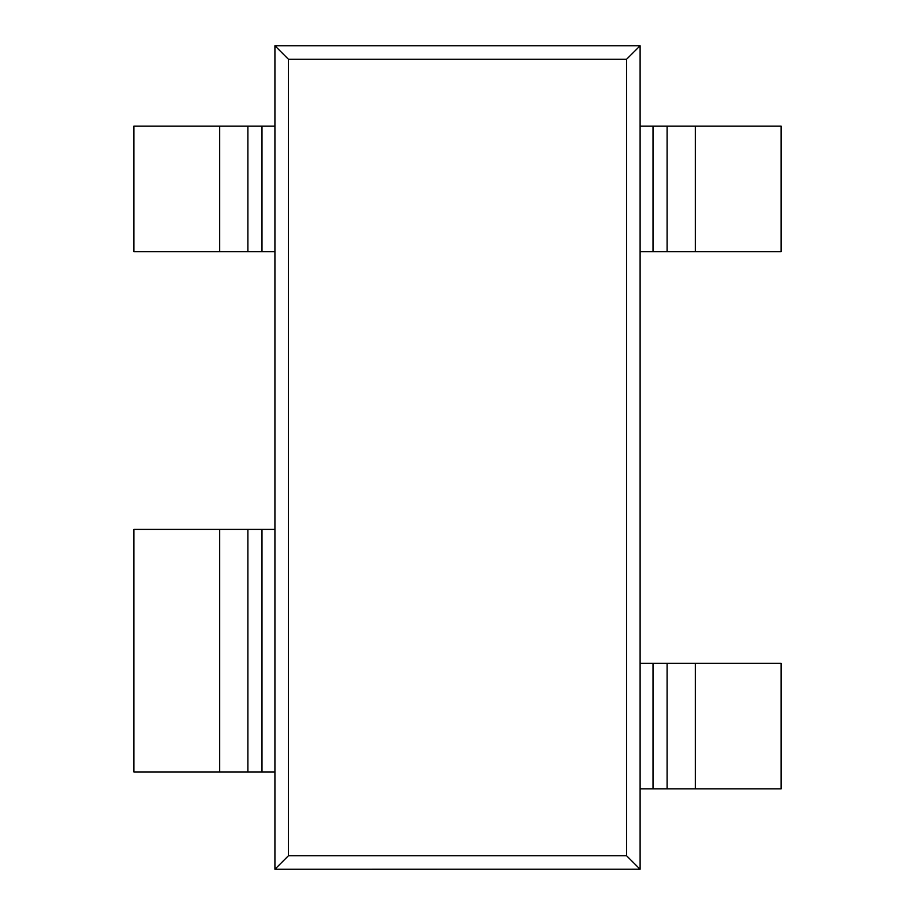 <?xml version="1.0" encoding="UTF-8"?>
<svg xmlns="http://www.w3.org/2000/svg" width="915" height="915" viewBox="0 0 915 915"><rect width="100%" height="100%" fill="white"/><g stroke="black" fill="none" stroke-linecap="round" stroke-linejoin="round"><path stroke-width="1.37" d="M274.923 869.25L274.923 45.75L288.408 59.235L288.408 855.765L274.923 869.25L640.111 869.216L640.111 45.784L626.592 59.235L626.592 855.765L640.077 869.25M288.408 855.765L626.592 855.765M274.923 45.75L640.077 45.75M288.408 59.235L626.592 59.235M247.885 251.625L133.876 251.625L133.876 126.121L247.885 126.121L247.885 251.625L274.889 251.625M695.308 251.625L653.013 251.625L653.013 126.121L781.124 126.121L781.124 251.625L695.308 251.625L695.308 126.121M640.111 251.625L653.013 251.625M247.885 126.121L274.889 126.121M640.111 126.121L653.013 126.121M667.115 126.121L667.115 251.625M247.885 771.951L133.876 771.951L133.876 529.419L247.885 529.419L247.885 771.951L274.889 771.951M247.885 529.419L274.889 529.419M695.308 788.879L653.013 788.879L653.013 663.375L781.124 663.375L781.124 788.879L695.308 788.879L695.308 663.375M640.111 788.879L653.013 788.879M667.115 663.375L667.115 788.879M640.111 663.375L653.013 663.375M219.692 126.121L219.692 251.625M261.987 251.625L261.987 126.121M219.692 529.419L219.692 771.951M261.987 771.951L261.987 529.419"/></g></svg>
